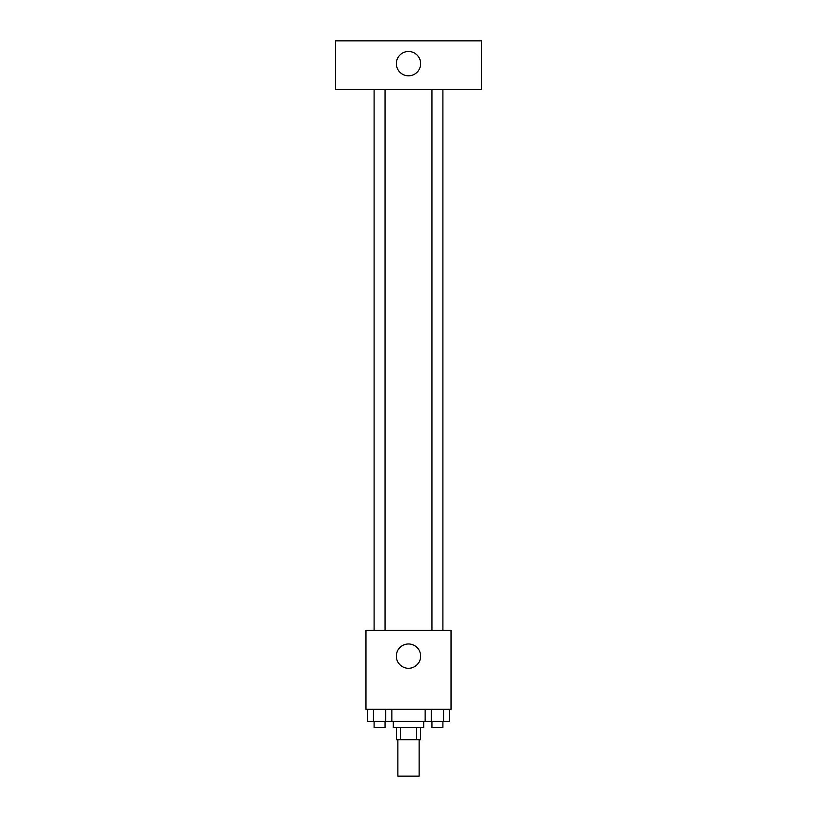 <?xml version="1.0" encoding="UTF-8"?>
<svg xmlns="http://www.w3.org/2000/svg" width="817" height="817" viewBox="0 0 817 817"><rect width="100%" height="100%" fill="white"/><g stroke="black" fill="none" stroke-linecap="round" stroke-linejoin="round"><path stroke-width="1.23" d="M397.869 739.691L397.869 776.15L419.131 776.15L419.131 739.691M416.292 727.538L416.292 739.691L396.347 739.691L396.347 727.538M416.292 739.691L420.653 739.691L420.653 727.538M423.696 721.462L423.696 727.538L393.304 727.538L393.304 721.462M400.708 727.538L400.708 739.691M391.854 709.309L391.854 721.462L449.707 721.462L449.707 709.309M451.035 709.309L365.965 709.309L365.965 630.305L451.035 630.305L451.035 709.309M420.653 656.133A12.153 12.153 0 0 1 402.424 666.662A12.153 12.153 0 0 1 402.424 645.604A12.153 12.153 0 0 1 420.653 656.133M431.958 630.305L431.958 89.461M385.042 89.461L385.042 630.305M481.417 89.461L335.583 89.461L335.583 40.85L481.417 40.85L481.417 89.461M408.5 51.481A12.153 12.153 0 0 1 419.029 69.711A12.153 12.153 0 0 1 397.971 69.711A12.153 12.153 0 0 1 408.5 51.481M425.146 709.309L425.146 721.462M443.57 709.309L443.57 721.462M431.284 709.309L431.284 721.462M442.896 721.462L442.896 727.538L431.958 727.538L431.958 721.462M391.854 721.462L367.293 721.462L367.293 709.309M385.716 709.309L385.716 721.462M373.43 709.309L373.43 721.462M385.042 721.462L385.042 727.538L374.104 727.538L374.104 721.462M442.896 630.305L442.896 89.461M374.104 89.461L374.104 630.305"/></g></svg>
